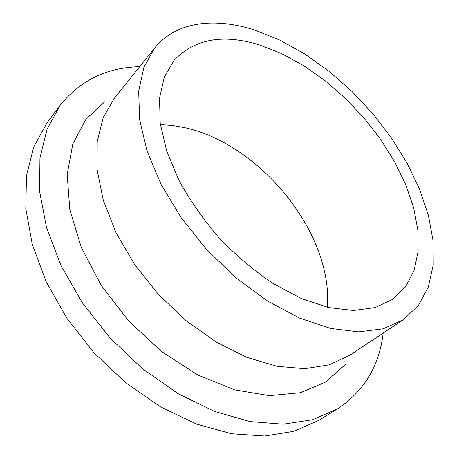 <?xml version="1.0" encoding="UTF-8"?>
<svg xmlns="http://www.w3.org/2000/svg" width="459" height="459" viewBox="0 0 459 459"><rect width="100%" height="100%" fill="white"/><g stroke="black" fill="none" stroke-linecap="round" stroke-linejoin="round"><path stroke-width="0.69" d="M259.346 44.907L281.568 53.565L303.663 65.637L325.087 80.698L345.334 98.289L363.953 117.963L380.5 139.249L394.562 161.66L405.733 184.673L413.628 207.715L417.868 230.166L418.115 251.337L414.087 270.471L405.601 286.76L392.623 299.383L375.072 307.593L353.493 310.502L328.581 307.564L301.356 298.534L273.099 283.536C254.188 270.753 236.299 255.663 219.436 238.255C203.618 219.901 190.192 200.732 179.159 180.748L166.755 151.258L160.208 123.333L159.514 98.26L164.351 77.026L174.104 60.284C194.685 38.814 223.097 33.691 259.346 44.907M160.38 124.607L172.136 125.433L184.093 127.51C260.201 143.65 333.28 233.574 327.33 307.278M254.556 29.996L279.824 40.111L304.839 54.03L329.005 71.254L351.789 91.278L372.702 113.597L391.269 137.711L407.041 163.088L419.572 189.171L428.396 215.334L433.084 240.877L433.204 265.021L428.39 286.875L418.396 305.487L403.111 319.843L383.173 328.805L358.731 331.88L330.543 328.443L299.716 318.156L267.7 301.133L236.161 277.97L206.843 249.771L181.385 218.036L161.149 184.547L147.069 151.126L139.593 119.506L138.693 91.123L143.954 67.054L154.672 48C176.113 21.355 214.864 17.178 254.556 29.996M403.111 319.843L349.597 355.369L329.258 364.83L304.782 368.686L276.955 366.305L246.902 357.372L216.028 341.944L185.918 320.56L158.223 294.202L134.458 264.252L115.863 232.346L103.269 200.21L97.067 169.474L97.199 141.55L103.235 117.515L114.48 98.111L154.672 48M345.231 364.595L325.873 381.94L300.312 392.72L269.404 395.658L234.595 389.857L197.898 375.026L161.757 351.669L128.755 321.134L101.307 285.527L81.289 247.43L69.808 209.551L67.157 174.363L72.855 143.845L85.89 119.351L104.904 101.628M383.173 333.079C379.363 365.823 364.148 391.085 337.526 408.86L312.694 419.715L283.226 424.219L250.035 421.586L214.405 411.379L177.972 393.598L142.594 368.806L110.189 338.105L82.517 303.072L61.001 265.612L46.566 227.727L39.594 191.328L39.956 158.034L47.082 129.088L60.123 105.335C80.216 80.417 106.74 67.53 139.697 66.67M337.526 408.86L318.896 420.318L293.995 431.305L264.613 436.05L231.663 433.784L196.429 424.064L160.53 406.892L125.783 382.795L94.061 352.845L67.077 318.557L46.198 281.792L32.314 244.492L25.796 208.529L26.496 175.51L33.863 146.668L47.042 122.857L60.123 105.335"/></g></svg>
